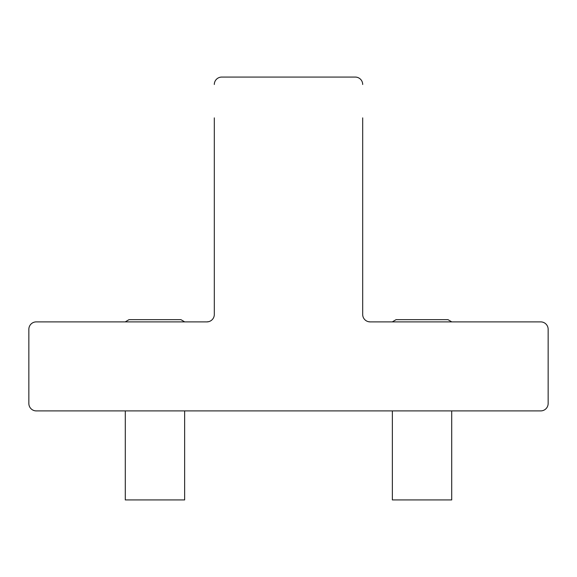 <?xml version="1.0" encoding="UTF-8"?>
<svg xmlns="http://www.w3.org/2000/svg" width="577" height="577" viewBox="0 0 577 577"><rect width="100%" height="100%" fill="white"/><g stroke="black" fill="none" stroke-linecap="round" stroke-linejoin="round"><path stroke-width="0.87" d="M451.712 410.903L451.712 499.927L392.36 499.927L392.36 410.903M447.997 319.658L451.762 321.887L447.997 319.658L451.762 321.887L447.997 319.658L451.762 321.887L447.997 319.658L451.762 321.887L447.997 319.658L451.762 321.887L447.997 319.658L451.762 321.887L447.997 319.658L396.067 319.658L392.31 321.887L396.067 319.658M184.64 410.903L184.64 499.927L125.288 499.927L125.288 410.903M180.933 319.658L184.69 321.887L180.933 319.658L184.69 321.887L180.933 319.658L184.69 321.887L180.933 319.658L184.69 321.887L180.933 319.658L184.69 321.887L180.933 319.658L184.69 321.887L180.933 319.658L129.003 319.658L125.238 321.887L129.003 319.658M214.312 117.874L214.312 314.465A7.422 7.422 0 0 1 206.898 321.887L208.751 321.649L206.898 321.887A7.422 7.422 0 0 0 214.312 314.465L214.312 214.312L214.312 314.465A7.422 7.422 0 0 1 206.898 321.887L208.751 321.649L206.898 321.887A7.422 7.422 0 0 0 214.312 314.465L214.312 214.312L214.312 314.465A7.422 7.422 0 0 1 206.898 321.887L208.751 321.649L206.898 321.887A7.422 7.422 0 0 0 214.312 314.465L214.312 214.312M548.15 403.489L548.15 329.301L548.15 403.489A7.422 7.422 0 0 1 540.728 410.903L453.565 410.903M548.15 329.301A7.422 7.422 0 0 0 540.728 321.887L370.102 321.887A7.422 7.422 0 0 1 362.688 314.465L362.688 214.312M362.688 117.874L362.688 314.465A7.422 7.422 0 0 0 370.102 321.887L368.407 321.685L370.102 321.887A7.422 7.422 0 0 1 362.688 314.465A7.422 7.422 0 0 0 370.102 321.887L368.407 321.685L370.102 321.887A7.422 7.422 0 0 1 362.688 314.465A7.422 7.422 0 0 0 370.102 321.887L368.249 321.649L370.102 321.887M214.312 84.487A7.422 7.422 0 0 1 221.734 77.073L355.266 77.073A7.422 7.422 0 0 1 362.688 84.487M123.435 410.903L36.272 410.903A7.422 7.422 0 0 1 28.85 403.489L28.85 329.301A7.422 7.422 0 0 1 36.272 321.887L206.898 321.887M390.506 410.903L186.494 410.903M221.734 77.073L355.266 77.073M28.85 403.489L28.85 329.301M540.728 410.903L36.272 410.903"/></g></svg>
